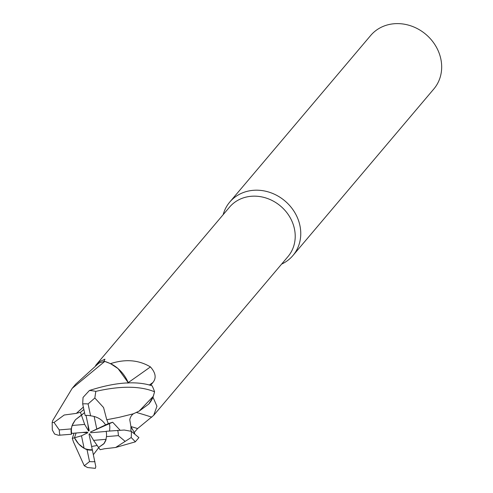 <?xml version="1.0" encoding="UTF-8"?>
<svg xmlns="http://www.w3.org/2000/svg" width="493" height="493" viewBox="0 0 493 493"><rect width="100%" height="100%" fill="white"/><g stroke="black" fill="none" stroke-linecap="round" stroke-linejoin="round"><path stroke-width="0.74" d="M134.743 433.384L130.916 426.494L132.358 429.391L130.916 426.488L129.77 419.753L130.916 426.488M139.137 411.113L153.329 396.255L154.555 391.886L152.99 397.142A38.275 33.764 -139.8 0 1 153.003 397.222L156.94 406.238L153.705 415.322L137.621 428.565L133.942 432.768M153.705 415.322L287.974 256.588A38.275 33.764 -139.8 0 0 294.438 228.875A38.275 33.764 -139.8 0 0 266.602 198.198A38.275 33.764 -139.8 0 0 229.528 207.146L95.58 365.498L98.883 362.004L104.96 359.169L103.721 361.634M281.614 264.112A41.381 36.507 -139.8 0 0 292.941 255.528A41.381 36.507 -139.8 0 0 299.923 225.566A41.381 36.507 -139.8 0 0 269.831 192.399A41.381 36.507 -139.8 0 0 229.75 202.075A41.381 36.507 -139.8 0 0 223.163 214.671M292.941 255.528L433.852 88.943A41.381 36.507 -139.8 0 0 440.834 58.987A41.381 36.507 -139.8 0 0 410.743 25.821A41.381 36.507 -139.8 0 0 370.662 35.496L229.75 202.075M109.84 426.975L109.606 430.987L109.847 426.969L109.434 423.653L105.557 424.898L109.434 423.66L109.84 426.975M106.149 439.312L103.857 443.817L98.569 447.478L93.596 440.36L106.149 439.312M97.17 445.475L91.624 446.485L97.17 445.475M84.124 448.334L78.572 443.848L74.474 437.784L81.481 435.812L84.124 448.334A18.623 16.429 -139.8 0 0 92.314 449.739L89.036 434.315L89.627 433.698L93.596 440.36M74.055 433.187L72.292 438.406L74.48 437.79L76.088 433.008M128.248 382.574A607.203 108.029 138.5 0 0 150.433 366.909C155.72 372.862 156.54 378.069 152.885 382.525L150.636 385.409M128.433 382.999L118.067 368.61A32.926 29.044 -139.8 0 0 110.574 363.624C125.456 358.836 138.743 359.927 150.433 366.909M110.574 363.624A38.275 33.764 -139.8 0 0 110.487 363.631L118.067 368.61M83.865 409.473L80.464 412.333L81.456 415.205L84.531 412.623L75.417 419.765L81.462 415.205L84.66 424.424L72.107 425.477L75.417 419.765L72.724 423.998L71.165 428.916L59.259 429.908L54.039 422.476L52.166 422.501L52.726 420.572L72.188 388.342L104.787 361.406A41.381 36.5 -139.8 0 0 98.896 363.113A607.203 398.282 43.3 0 0 98.883 362.004M104.787 361.406L110.487 363.631M136.247 412.419A607.203 158.746 -137.3 0 1 151.782 417.183M139.26 411.057L148.806 404.007A32.926 29.044 -139.8 0 0 153.003 397.222M148.806 404.007L152.99 397.142M127.132 383.024L128.235 382.667C123.601 372.005 115.713 364.894 104.559 361.338C115.695 364.882 123.589 371.993 128.235 382.667L128.279 382.654M127.206 383.018L128.377 382.999L128.26 382.679M106.198 431.43L91.113 432.725L90.41 432.065L105.557 424.898C102.248 419.629 97.257 416.603 90.589 415.821A18.623 16.429 -139.8 0 0 85.135 415.451L82.682 403.909L83.04 397.432L89.412 390.499C115.066 382.217 135.951 380.639 152.084 385.766A41.381 36.5 -139.8 0 1 154.574 391.793L153.329 396.255L139.242 411.063L133.455 413.769L119.152 417.337L106.845 419.734L108.294 423.629L112.663 422.224L120.033 430.136M90.41 432.065L109.434 423.66M72.107 425.477A18.623 16.429 -139.8 0 0 71.676 433.39L87.144 432.065L87.846 432.725L82.374 432.472M96.77 428.972L94.132 416.456C99.192 417.891 103 420.708 105.557 424.898L108.294 423.629M87.846 432.725L81.481 435.812M86.016 415.402L89.221 430.475L88.629 431.085L87.877 424.171M88.629 431.085L84.66 424.424M71.165 428.916A18.623 16.429 -139.8 0 0 71.454 434.222A18.623 16.429 -139.8 0 0 71.46 434.247L71.676 433.39M103.974 448.883L100.128 449.696L98.575 447.478L104.208 443.38L105.798 440.477L106.463 436.619A18.623 16.429 -139.8 0 0 106.174 431.313A18.623 16.429 -139.8 0 0 106.168 431.283L124.242 430.032L131.298 431.313L138.921 437.599L135.255 441.87L115.645 447.478L131.193 437.513L135.378 441.796M52.166 422.501L52.313 429.982L54.606 434.056L58.519 435.27L71.46 434.247M76.532 413.35L64.201 415.014L54.033 422.476M76.483 413.245L83.354 407.076M80.464 412.333L76.501 413.282L83.366 407.126M93.448 454.571L98.711 447.669M73.679 442.412L84.266 465.78L87.625 467.561L95.346 468.35L95.808 466.661L92.314 449.739M103.931 448.833L115.645 447.484M106.771 419.777L103.561 407.532L94.835 398.005L95.808 391.374C120.569 385.736 140.154 385.877 154.574 391.793M106.876 419.709L119.152 417.337M98.896 363.113L75.737 384.146L72.188 388.342M72.292 438.4L73.63 442.437M106.463 436.619L118.369 435.621L125.062 441.309M109.434 423.653L112.663 422.23M74.48 437.79L74.48 437.79C77.383 443.534 81.567 447.508 87.039 449.708L89.541 461.584L84.266 465.78M87.039 449.708A18.623 16.429 -139.8 0 0 92.493 450.078M90.589 415.821L88.087 403.946L94.835 398.011M149.262 385.095A603.432 107.363 138.5 0 0 152.885 382.525M130.953 426.562A603.432 157.76 -137.3 0 1 137.621 428.565M59.259 429.908A31.034 27.38 -139.8 0 0 59.881 435.19A31.034 27.38 -139.8 0 0 59.887 435.239M118.369 435.621A31.034 27.38 -139.8 0 0 117.747 430.34A31.034 27.38 -139.8 0 0 117.735 430.29M130.947 431.141L130.916 426.494M131.193 437.513A41.381 36.507 -139.8 0 0 131.298 431.313M95.808 391.374A41.381 36.507 -139.8 0 0 89.412 390.499M89.541 461.584A31.034 27.38 -139.8 0 0 94.946 461.621M88.087 403.946A31.034 27.38 -139.8 0 0 82.682 403.909M134.065 413.405C131.828 414.638 130.398 416.751 129.776 419.746L129.764 419.802"/></g></svg>
